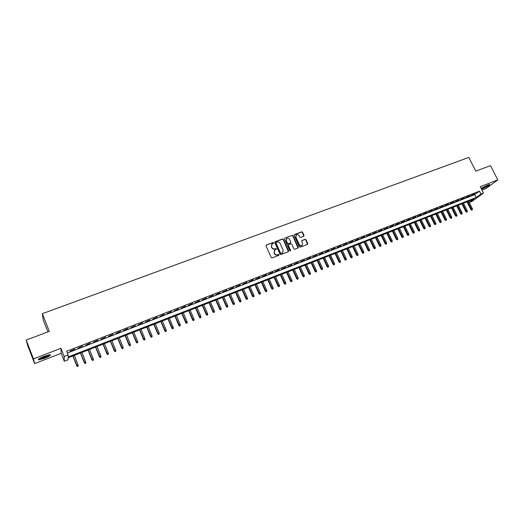 <?xml version="1.0" encoding="UTF-8"?>
<svg xmlns="http://www.w3.org/2000/svg" width="524" height="524" viewBox="0 0 524 524"><rect width="100%" height="100%" fill="white"/><g stroke="black" fill="none" stroke-linecap="round" stroke-linejoin="round"><path stroke-width="0.79" d="M273.685 242.795L273.043 242.514L266.349 245.016L266.002 245.894L271.216 257.467L272.133 257.873L278.834 255.326L279.069 254.71L278.427 254.422L277.563 254.756C276.286 255.09 275.303 254.664 274.622 253.459L274.183 252.496L274.753 249.974L276.246 249.293L276.371 248.743L274.864 248.789C273.587 249.123 272.611 248.69 271.93 247.492L271.491 246.535L272.041 244.033L273.561 243.346L273.685 242.795M273.521 243.372L272.866 242.73L266.172 245.108M278.892 255.293L278.244 254.631L277.563 254.756M276.207 249.326L275.552 248.671L274.864 248.789M481.497 189.099L482.742 188.673C487.32 186.675 489.645 185.273 489.73 184.481L487.713 185.024L481.17 188.457C484.006 187.664 486.593 186.38 488.938 184.605M44.226 356.268C39.418 358.272 37.571 359.477 38.678 359.883L44.566 358.305C49.328 356.32 51.169 355.121 50.075 354.702L44.226 356.268M303.684 236.265L304.005 235.407L302.551 232.237L301.654 231.837L294.429 234.536L294.102 235.394L299.309 246.778L300.219 247.177L307.581 244.348L307.758 243.562L305.99 239.717L305.092 239.317L301.857 240.568L301.686 241.348L302.558 243.26L302.086 245.356C300.953 245.953 300.016 245.671 299.283 244.505L295.85 237.012L296.296 234.942C297.436 234.326 298.379 234.608 299.132 235.78L299.702 237.025L300.606 237.424L303.684 236.265M480.914 194.077L483.501 193.068L471.849 201.498L469.314 202.487L473.938 199.133L68.127 357.853L68.113 359.752L64.295 361.252L64.183 356.51L68.146 354.971L68.133 356.949L476.133 197.548L480.914 194.077L479.44 191.162L66.672 351.237L68.146 354.971M26.2 340.056L33.471 358.894L34.65 363.597L27.621 345.401L26.2 340.056L49.295 331.378L42.359 313.673L468.81 157.403L475.785 171.158L490.49 165.636L497.8 179.922L480.266 186.675L483.501 193.068M34.65 363.597L61.177 353.314L60.954 348.296L33.471 358.894M60.954 348.296L64.183 356.51M283.405 239.389L282.495 238.983L275.126 241.734L274.792 242.605L279.999 254.127L280.916 254.526L288.285 251.723L288.619 250.845L283.405 239.389L282.312 239.206L274.792 242.042M284.827 238.119L292.117 235.394L293.027 235.793L298.235 247.19L298.058 247.976L294.796 249.247L293.885 248.841L291.77 244.204L290.859 243.804L288.789 244.584L288.455 245.455L290.532 250.852L289.792 250.629L284.493 238.983L284.827 238.119L292.117 235.394M482.008 190.12L485.879 188.62L497.8 179.922M74.88 349.043L70.196 351.198L74.88 349.043M82.641 346.03L77.965 348.185L82.641 346.03M90.338 343.043L85.681 345.185L90.338 343.043M97.988 340.069L93.344 342.211L97.988 340.069M105.579 337.122L100.949 339.251L105.579 337.122M113.118 334.194L108.507 336.323L113.118 334.194M120.605 331.292L116.007 333.408L120.605 331.292M128.039 328.404L123.454 330.513L128.039 328.404M135.421 325.535L130.849 327.644L135.421 325.535M142.751 322.692L138.192 324.788L142.751 322.692M150.028 319.863L145.489 321.952L150.028 319.863M157.259 317.059L152.733 319.142L157.259 317.059M164.438 314.269L159.925 316.345L164.438 314.269M171.571 311.505L167.071 313.575L171.571 311.505M178.651 308.754L174.165 310.817L178.651 308.754M185.679 306.023L181.212 308.079L185.679 306.023M192.668 303.311L188.208 305.361L192.668 303.311M199.605 300.619L195.164 302.662L199.605 300.619M206.495 297.94L202.067 299.977L206.495 297.94M213.34 295.287L208.925 297.318L213.34 295.287M220.139 292.647L215.737 294.671L220.139 292.647M226.892 290.021L222.504 292.045L226.892 290.021M233.599 287.421L229.224 289.431L233.599 287.421M240.267 284.833L235.898 286.838L240.267 284.833M246.883 282.259L242.533 284.263L246.883 282.259M253.459 279.705L249.123 281.702L253.459 279.705M259.996 277.17L255.666 279.161L259.996 277.17M266.487 274.648L262.17 276.633L266.487 274.648M272.932 272.146L268.629 274.124L272.932 272.146M279.338 269.663L275.048 271.629L279.338 269.663M285.704 267.188L281.427 269.153L285.704 267.188M292.025 264.731L287.761 266.696L292.025 264.731M298.307 262.295L294.056 264.247L298.307 262.295M304.549 259.871L300.311 261.817L304.549 259.871M310.752 257.461L306.527 259.406L310.752 257.461M316.915 255.07L312.704 257.009L316.915 255.07M323.033 252.692L318.834 254.625L323.033 252.692M329.118 250.334L324.932 252.254L329.118 250.334M335.163 247.983L330.991 249.902L335.163 247.983M341.176 245.651L337.011 247.564L341.176 245.651M347.143 243.333L342.991 245.239L347.143 243.333M353.078 241.027L348.938 242.933L353.078 241.027M358.973 238.741L354.846 240.64L358.973 238.741M364.828 236.468L360.715 238.355L364.828 236.468M370.651 234.208L366.551 236.088L370.651 234.208M376.442 231.962L372.348 233.842L376.442 231.962M382.192 229.728L378.112 231.601L382.192 229.728M387.904 227.508L383.837 229.374L387.904 227.508M393.589 225.3L389.529 227.167L393.589 225.3M399.236 223.106L395.188 224.966L399.236 223.106M404.842 220.932L400.808 222.785L404.842 220.932M410.423 218.763L406.395 220.611L410.423 218.763M415.964 216.615L411.949 218.456L415.964 216.615M421.473 214.473L417.471 216.314L421.473 214.473M426.955 212.344L422.96 214.178L426.955 212.344M432.398 210.235L428.416 212.063L432.398 210.235M437.809 208.133L433.839 209.954L437.809 208.133M443.186 206.043L439.23 207.864L443.186 206.043M448.531 203.967L444.588 205.781L448.531 203.967M453.849 201.904L449.913 203.712L453.849 201.904M459.135 199.854L455.205 201.655L459.135 199.854M464.388 197.81L460.472 199.611L464.388 197.81M469.609 195.786L465.705 197.581L469.609 195.786M67.367 353.006L474.679 194.666L479.44 191.162M470.906 195.557L474.803 193.769L470.906 195.557M42.359 313.673L43.21 319.837L47.933 331.895M468.666 201.196L469.314 202.487M61.177 353.314L64.295 361.252M474.679 194.666L476.133 197.548M271.655 244.439L271.491 246.535M274.687 248.998C273.41 249.332 272.434 248.9 271.753 247.708L271.314 246.745M274.373 250.367L274.183 252.496M277.379 254.959C276.102 255.299 275.126 254.867 274.438 253.668L274.006 252.706M288.41 251.658L283.222 239.606M276.22 242.37L275.984 242.979L280.556 253.085L281.198 253.367L282.606 252.751L283.183 250.217L280.052 243.326C279.371 242.134 278.395 241.702 277.131 242.029L276.22 242.37M275.991 242.573L275.984 242.979M282.783 252.594L281.015 253.577L280.373 253.295L275.807 243.195M298.025 248.003L292.831 236.016L291.927 235.617M288.475 244.846L288.266 245.664L290.656 250.295M290.479 250.885L290.466 250.505M289.576 239.396C288.822 238.21 287.866 237.935 286.72 238.564L286.268 240.64L287.473 243.293L288.383 243.693L290.61 242.828L290.787 242.049L289.576 239.396M286.399 238.898L286.268 240.64M290.571 242.874L288.193 243.909L287.283 243.509L286.078 240.857M295.988 235.263L295.85 237.012M302.191 245.278L301.889 245.573C300.756 246.169 299.82 245.88 299.08 244.715L295.654 237.228M307.542 244.381L305.787 239.933L304.889 239.534L301.693 240.758M303.802 236.206L302.348 232.459L301.451 232.06L294.102 234.824M77.421 366.597L78.194 366.171L77.421 366.597L76.753 365.601L78.128 365.058L74.323 355.429M77.428 366.479L72.947 355.966M76.733 365.817L72.856 356.006M78.128 365.058L78.194 366.171M49.479 354.735C49.014 355.436 47.291 356.386 44.311 357.578C41.547 358.619 39.752 359.058 38.946 358.894L38.907 358.881M39.641 358.409L44.16 357.145L48.627 354.886M38.435 359.274L44.337 357.709L50.088 354.702M481.261 188.64C484.458 187.533 487.156 186.151 489.37 184.507M482.021 187.874L487.949 184.933M85.045 363.571L85.818 363.145L85.045 363.571L84.384 362.575L85.753 362.038L81.947 352.449M85.058 363.446L80.578 352.986M84.357 362.798L80.473 353.025M85.753 362.038L85.818 363.145M92.61 360.564L93.39 360.145L92.61 360.564L91.969 359.575L93.331 359.038L89.512 349.488M92.637 360.44L88.156 350.019M91.929 359.798L88.045 350.065M93.331 359.038L93.39 360.145M100.13 357.584L100.909 357.158L100.13 357.584L99.495 356.589L100.85 356.058L97.032 346.547M100.163 357.46L95.682 347.078M99.442 356.818L95.558 347.124M100.85 356.058L100.909 357.158M107.597 354.624L108.376 354.198L107.597 354.624L106.975 353.628L108.311 353.097L104.492 343.626M107.63 354.493L103.156 344.15M106.909 353.864L103.018 344.209M108.311 353.097L108.376 354.198M115.011 351.683L115.791 351.257L115.011 351.683L114.396 350.687L115.732 350.156L111.907 340.731M115.051 351.552L110.577 341.248M114.317 350.923L110.426 341.307M115.732 350.156L115.791 351.257M122.367 348.761L123.153 348.336L122.367 348.761L121.771 347.766L123.094 347.242L119.269 337.849M122.42 348.624L117.946 338.366M121.679 348.008L117.782 338.432M123.094 347.242L123.153 348.336M129.683 345.86L130.469 345.434L129.683 345.86L129.094 344.864L130.404 344.34L126.579 334.993M129.736 345.722L125.269 335.504M128.989 345.106L125.092 335.576M130.404 344.34L130.469 345.434M136.941 342.978L137.727 342.552L136.941 342.978L136.364 341.982L137.668 341.465L133.836 332.151M137.006 342.84L132.533 332.661M136.253 342.231L132.349 332.733M137.668 341.465L137.727 342.552M144.152 340.115L144.938 339.69L144.152 340.115L143.458 339.375L144.879 338.609L141.048 329.334M144.224 339.978L139.757 329.838M143.458 339.375L139.561 329.917M144.879 338.609L144.938 339.69M151.312 337.273L152.104 336.847L151.312 337.273L150.624 336.532L152.045 335.766L148.213 326.531M151.39 337.129L146.923 327.035M150.624 336.532L146.72 327.114M152.045 335.766L152.104 336.847M158.425 334.45L159.217 334.024L158.425 334.45L157.737 333.716L159.158 332.95L155.327 323.747M158.51 334.305L154.049 324.251M157.737 333.716L153.827 324.336M159.158 332.95L159.217 334.024M165.492 331.646L166.285 331.22L165.492 331.646L164.798 330.919L166.226 330.153L162.388 320.989M165.577 331.502L161.117 321.481M164.798 330.919L160.888 321.572M166.226 330.153L166.285 331.22M172.507 328.862L173.3 328.437L172.507 328.862L171.813 328.135L173.241 327.369L169.403 318.245M172.606 328.712L168.145 318.736M171.813 328.135L167.903 318.828M173.241 327.369L173.3 328.437M179.477 326.098L180.276 325.673L179.477 326.098L178.782 325.371L180.217 324.605L176.372 315.514M179.581 325.948L175.121 316.005M178.782 325.371L174.872 316.103M180.217 324.605L180.276 325.673M186.4 323.347L187.199 322.922L186.4 323.347L185.706 322.633L187.14 321.86L183.295 312.808M186.505 323.197L182.057 313.293M185.706 322.633L181.795 313.398M187.14 321.86L187.199 322.922M193.277 320.623L194.077 320.197L193.277 320.623L192.583 319.902L194.018 319.136L190.173 310.116M193.389 320.465L188.941 310.601M192.583 319.902L188.666 310.706M194.018 319.136L194.077 320.197M200.109 317.911L200.908 317.485L200.109 317.911L199.415 317.197L200.849 316.431L197.004 307.45M200.227 317.754L195.779 307.929M199.415 317.197L195.498 308.04M200.849 316.431L200.908 317.485M206.895 315.219L207.694 314.793L206.895 315.219L206.194 314.511L207.635 313.738L203.79 304.791M207.019 315.062L202.572 305.269M206.194 314.511L202.277 305.387M207.635 313.738L207.694 314.793M213.635 312.54L214.434 312.114L213.635 312.54L212.934 311.839L214.375 311.073L210.53 302.158M213.759 312.383L209.318 302.63M212.934 311.839L209.017 302.748M214.375 311.073L214.434 312.114M220.329 309.887L221.135 309.461L220.329 309.887L219.635 309.186L221.076 308.413L217.231 299.538M220.466 309.723L216.026 300.01M219.635 309.186L215.711 300.128M221.076 308.413L221.135 309.461M226.984 307.247L227.783 306.822L226.984 307.247L226.283 306.547L227.73 305.78L223.879 296.938M227.121 307.084L222.687 297.403M226.283 306.547L222.366 297.527M227.73 305.78L227.783 306.822M233.593 304.621L234.392 304.195L233.593 304.621L232.892 303.927L234.339 303.16L230.488 294.35M233.737 304.457L229.302 294.816M232.892 303.927L228.968 294.947M234.339 303.16L234.392 304.195M240.156 302.021L240.961 301.595L240.156 302.021L239.455 301.326L240.902 300.56L237.051 291.783M240.306 301.85L235.879 292.248M239.455 301.326L235.531 292.379M240.902 300.56L240.961 301.595M246.68 299.433L247.485 299.007L246.68 299.433L245.979 298.739L247.426 297.973L243.575 289.235M246.83 299.263L242.409 289.693M245.979 298.739L242.055 289.831M247.426 297.973L247.485 299.007M253.157 296.859L253.963 296.433L253.157 296.859L252.457 296.171L253.904 295.405L250.059 286.7M253.315 296.689L248.893 287.152M252.457 296.171L248.533 287.296M253.904 295.405L253.963 296.433M259.596 294.305L260.402 293.879L259.596 294.305L258.895 293.623L260.343 292.857L256.498 284.178M259.76 294.134L255.339 284.63M258.895 293.623L254.972 284.774M260.343 292.857L260.402 293.879M265.989 291.763L266.801 291.337L265.989 291.763L265.288 291.089L266.742 290.322L262.891 281.676M266.159 291.593L261.745 282.128M265.288 291.089L261.365 282.272M266.742 290.322L266.801 291.337M272.342 289.241L273.155 288.816L272.342 289.241L271.642 288.567L273.102 287.8L269.251 279.194M272.519 289.071L268.105 279.639M271.642 288.567L267.725 279.79M273.102 287.8L273.155 288.816M278.657 286.739L279.469 286.314L278.657 286.739L277.956 286.065L279.416 285.298L275.565 276.724M278.84 286.562L274.432 277.163M277.956 286.065L274.032 277.32M279.416 285.298L279.469 286.314M284.932 284.25L285.744 283.825L284.932 284.25L284.231 283.582L285.691 282.809L281.84 274.268M285.115 284.074L280.713 274.707M284.231 283.582L280.307 274.864M285.691 282.809L285.744 283.825M291.167 281.774L291.979 281.349L291.167 281.774L290.466 281.106L291.927 280.34L288.076 271.832M291.357 281.598L286.956 272.27M290.466 281.106L286.543 272.428M291.927 280.34L291.979 281.349M297.363 279.318L298.176 278.892L297.363 279.318L296.663 278.657L298.117 277.884L294.272 269.408M297.553 279.135L293.158 269.84M296.663 278.657L292.739 270.004M298.117 277.884L298.176 278.892M303.52 276.875L304.333 276.449L303.52 276.875L302.813 276.214L304.274 275.447L300.429 266.998M303.717 276.692L299.322 267.43M302.813 276.214L298.89 267.6M304.274 275.447L304.333 276.449M309.632 274.445L310.444 274.019L309.632 274.445L308.931 273.79L310.391 273.024L306.547 264.607M309.835 274.262L305.446 265.033M308.931 273.79L305.007 265.209M310.391 273.024L310.444 274.019M315.71 272.035L316.522 271.609L315.71 272.035L315.009 271.38L316.47 270.613L312.625 262.229M315.92 271.851L311.531 262.655M315.009 271.38L311.086 262.832M316.47 270.613L316.522 271.609M321.749 269.637L322.568 269.212L321.749 269.637L321.048 268.989L322.515 268.223L318.664 259.865M321.965 269.454L317.577 260.29M321.048 268.989L317.125 260.467M322.515 268.223L322.568 269.212M327.755 267.26L328.568 266.834L327.755 267.26L327.048 266.611L328.515 265.845L324.664 257.52M327.972 267.07L323.59 257.939M327.048 266.611L323.131 258.122M328.515 265.845L328.568 266.834M333.716 264.889L334.535 264.463L333.716 264.889L333.015 264.247L334.482 263.48L330.631 255.181M333.939 264.699L329.563 255.601M333.015 264.247L329.092 255.784M334.482 263.48L334.535 264.463M339.644 262.537L340.462 262.111L339.644 262.537L338.943 261.895L340.41 261.129L336.559 252.863M339.866 262.347L335.498 253.282M338.943 261.895L335.019 253.465M340.41 261.129L340.462 262.111M345.539 260.199L346.351 259.773L345.539 260.199L344.831 259.563L346.299 258.797L342.454 250.564M345.761 260.009L341.393 250.976M344.831 259.563L340.914 251.166M346.299 258.797L346.351 259.773M351.388 257.88L352.207 257.454L351.388 257.88L350.687 257.238L352.154 256.478L348.309 248.271M351.624 257.684L347.261 248.684M350.687 257.238L346.77 248.874M352.154 256.478L352.207 257.454M357.211 255.568L358.023 255.142L357.211 255.568L356.503 254.933L357.977 254.166L354.132 245.992M357.447 255.371L353.084 246.404M356.503 254.933L352.587 246.601M357.977 254.166L358.023 255.142M362.994 253.275L363.807 252.85L362.994 253.275L362.287 252.64L363.761 251.88L359.916 243.732M363.23 253.079L358.875 244.138M362.287 252.64L358.37 244.335M363.761 251.88L363.807 252.85M368.739 250.989L369.558 250.57L368.739 250.989L368.038 250.367L369.505 249.601L365.66 241.485M368.981 250.793L364.632 241.885M368.038 250.367L364.121 242.088M369.505 249.601L369.558 250.57M374.45 248.723L375.269 248.304L374.45 248.723L373.75 248.101L375.217 247.335L371.378 239.252M374.699 248.527L370.35 239.651M373.75 248.101L369.833 239.854M375.217 247.335L375.269 248.304M380.129 246.47L380.948 246.051L380.129 246.47L379.422 245.848L380.896 245.088L377.057 237.031M380.378 246.273L376.036 237.424M379.422 245.848L375.512 237.634M380.896 245.088L380.948 246.051M385.769 244.236L386.588 243.811L385.769 244.236L385.068 243.614L386.542 242.848L382.703 234.817M386.024 244.033L381.688 235.217M385.068 243.614L381.158 235.427M386.542 242.848L386.588 243.811M391.382 242.009L392.201 241.584L391.382 242.009L390.675 241.394L392.149 240.627L388.31 232.623M391.638 241.806L387.301 233.023M390.675 241.394L386.764 233.232M392.149 240.627L392.201 241.584M396.956 239.796L397.775 239.37L396.956 239.796L396.249 239.18L397.723 238.42L393.891 230.442M397.218 239.592L392.889 230.835M396.249 239.18L392.338 231.051M397.723 238.42L397.775 239.37M402.498 237.595L403.316 237.176L402.498 237.595L401.79 236.986L403.27 236.219L399.432 228.274M402.766 237.392L398.436 228.667M401.79 236.986L397.886 228.883M403.27 236.219L403.316 237.176M408.006 235.414L408.825 234.988L408.006 235.414L407.299 234.804L408.779 234.038L404.941 226.119M408.275 235.204L403.952 226.506M407.299 234.804L403.395 226.728M408.779 234.038L408.825 234.988M413.482 233.239L414.301 232.813L413.482 233.239L412.774 232.63L414.255 231.87L410.416 223.977M413.757 233.029L409.434 224.364M412.774 232.63L408.871 224.586M414.255 231.87L414.301 232.813M418.925 231.077L419.744 230.652L418.925 231.077L418.218 230.475L419.698 229.715L415.866 221.849M419.2 230.868L414.884 222.235M418.218 230.475L414.314 222.458M419.698 229.715L419.744 230.652M424.335 228.929L425.154 228.51L424.335 228.929L423.628 228.333L425.108 227.567L421.276 219.733M424.617 228.719L420.307 220.113M423.628 228.333L419.731 220.342M425.108 227.567L425.154 228.51M429.713 226.794L430.531 226.375L429.713 226.794L429.012 226.198L430.486 225.438L426.654 217.63M430.001 226.584L425.691 218.004M429.012 226.198L425.108 218.233M430.486 225.438L430.531 226.375M435.058 224.672L435.883 224.252L435.058 224.672L434.357 224.076L435.83 223.316L432.005 215.534M435.346 224.462L431.042 215.914M434.357 224.076L430.459 216.143M435.83 223.316L435.883 224.252M440.376 222.562L441.195 222.143L440.376 222.562L439.669 221.973L441.149 221.213L437.324 213.458M440.664 222.353L436.368 213.831M439.669 221.973L435.772 214.061M441.149 221.213L441.195 222.143M445.662 220.466L446.481 220.047L445.662 220.466L444.955 219.877L446.435 219.117L442.61 211.388M445.957 220.257L441.66 211.762M444.955 219.877L441.057 211.997M446.435 219.117L446.481 220.047M450.915 218.384L451.734 217.964L450.915 218.384L450.208 217.794L451.688 217.034L447.863 209.331M451.21 218.167L446.92 209.705M450.208 217.794L446.317 209.941M451.688 217.034L451.734 217.964M456.135 216.314L456.954 215.888L456.135 216.314L455.435 215.724L456.908 214.964L453.09 207.288M456.437 216.098L452.153 207.655M455.435 215.724L451.537 207.897M456.908 214.964L456.954 215.888M461.33 214.251L462.148 213.831L461.33 214.251L460.622 213.668L462.103 212.908L458.284 205.257M461.631 214.034L457.354 205.624M460.622 213.668L456.731 205.867M462.103 212.908L462.148 213.831M466.491 212.2L467.31 211.781L466.491 212.2L465.79 211.624L467.264 210.864L463.452 203.24M466.799 211.984L462.522 203.6M465.79 211.624L461.899 203.843M467.264 210.864L467.31 211.781M471.62 210.163L472.445 209.744L471.62 210.163L470.919 209.587L472.399 208.827L468.58 201.229M471.934 209.947L467.663 201.589M470.919 209.587L467.035 201.838M472.399 208.827L472.445 209.744"/></g></svg>
